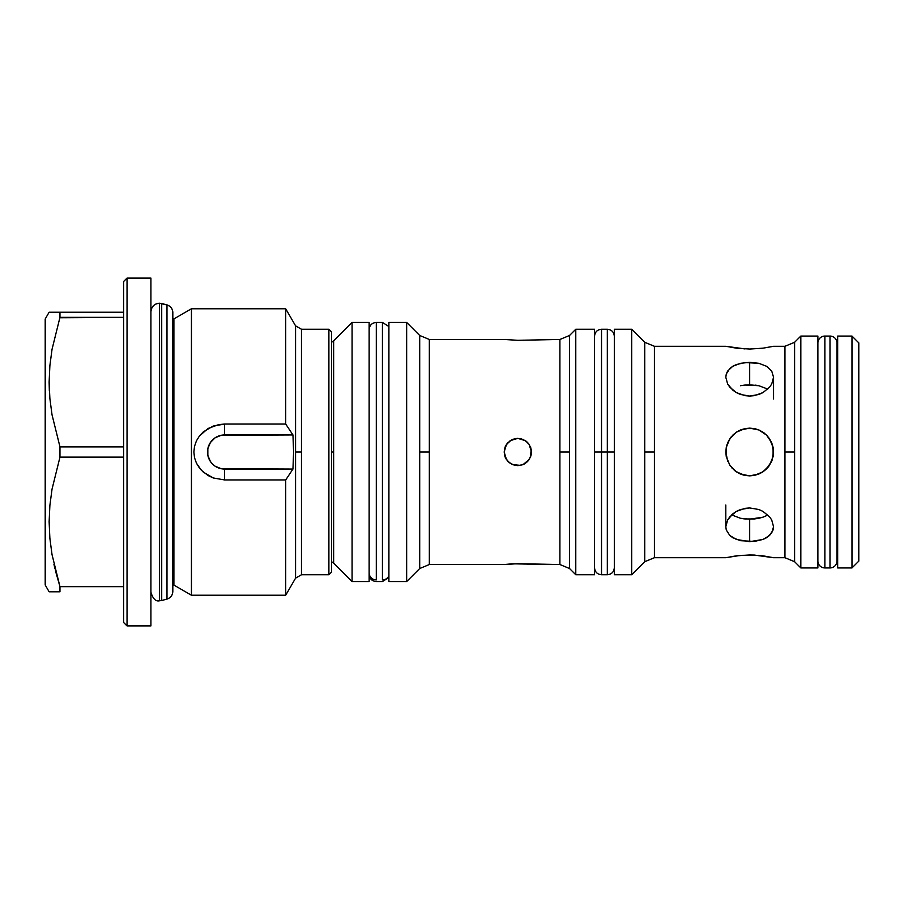 <?xml version="1.0" encoding="UTF-8"?>
<svg xmlns="http://www.w3.org/2000/svg" width="904" height="904" viewBox="0 0 904 904"><rect width="100%" height="100%" fill="white"/><g stroke="black" fill="none" stroke-linecap="round" stroke-linejoin="round"><path stroke-width="1.36" d="M531.45 564.525L559.904 564.525L559.904 452L569.543 452L569.543 568.526L575.78 574.752L594.538 574.752L594.538 329.248L575.78 329.248L575.78 574.752L594.538 574.752L594.538 329.248L575.78 329.248L569.543 335.474L569.543 568.526L575.78 574.752L575.78 329.248L569.543 335.474L569.543 452L559.904 452L559.904 339.475L517.811 340.299L504.172 339.475L429.343 339.475L429.343 452L419.705 452L419.705 335.474L406.653 322.423L406.653 581.577L419.705 568.526L419.705 335.474L406.653 322.423L388.912 322.423L388.912 581.577L406.653 581.577L406.653 322.423L388.912 322.423L388.912 581.577L406.653 581.577L419.705 568.526L419.705 452L429.343 452L429.343 564.525L504.172 564.525L517.811 563.7L559.904 564.525L559.904 339.475L517.811 340.299L504.172 339.475L429.343 339.475L429.343 564.525L504.172 564.525L511.935 563.847M301.473 574.752L328.898 574.752L331.632 572.029L331.632 452L333.632 452L333.632 563.113L352.085 581.577L369.137 581.577L369.137 322.423L352.085 322.423L333.632 340.887L333.632 563.113L352.085 581.577L352.085 322.423L352.085 581.577L369.137 581.577L369.137 322.423L352.085 322.423L333.632 340.887L333.632 452L331.632 452L331.632 331.971L328.898 329.248L328.898 574.752L331.632 572.029L331.632 331.971L328.898 329.248L301.473 329.248L301.473 574.752L328.898 574.752L328.898 329.248L301.473 329.248L301.473 574.752L295.563 578.164L295.563 452L301.473 452L295.563 452L295.563 325.835L285.72 308.784L285.72 424.066L292.952 434.948L293.597 452L292.952 469.052L285.72 479.934L285.72 595.216L295.563 578.164L295.563 325.835L301.473 329.248M744.986 348.921L725.81 346.288L654.406 346.288L654.406 452L644.755 452L644.755 342.3L631.704 329.248L614.313 329.248L614.313 574.752L631.704 574.752L631.704 329.248L631.704 574.752L644.755 561.7L644.755 342.3L631.704 329.248L614.313 329.248L614.313 574.752L631.704 574.752L644.755 561.7L644.755 452L654.406 452L654.406 557.712L725.81 557.712L736.398 555.824L749.687 554.977L762.953 555.824L773.553 557.712L784.954 557.712L784.954 346.288L773.553 346.288L762.965 348.176L749.687 349.023L736.41 348.176L725.81 346.288L654.406 346.288L654.406 557.712L725.81 557.712L740.071 555.429M740.523 555.384L754.354 555.079L773.553 557.712L784.954 557.712L784.954 452L794.593 452L794.593 561.7L800.831 567.938L817.883 567.938L817.883 336.062L800.831 336.062L800.831 567.938L817.883 567.938L817.883 336.062L800.831 336.062L794.593 342.3L794.593 561.7L800.831 567.938L800.831 336.062L794.593 342.3L794.593 452L784.954 452L784.954 346.288L773.553 346.288L762.965 348.176L750.015 349.023M172.822 319.462L173.896 318.92L173.896 452L172.822 452L173.896 452L173.896 585.08L191.445 595.216L285.72 595.216L285.72 479.934L224.565 479.934L213.276 477.967L203.411 472.216L199.49 468.08L196.462 463.198L194.541 457.808L193.874 452.045L194.518 446.339L196.417 440.892L199.422 436.01L203.366 431.829L213.231 426.044L224.565 424.066L285.72 424.066L285.72 308.784L191.445 308.784L191.445 595.216L191.445 308.784L173.896 318.92L173.896 585.08L172.822 584.538M515.133 438.621L520.467 438.621L525.382 440.655L529.145 444.406L531.19 449.322L531.19 454.655L529.156 459.571L525.405 463.334L520.489 465.379L515.156 465.379L510.24 463.345L506.477 459.594L504.432 454.678L504.432 449.344L506.466 444.429L510.218 440.666L515.133 438.621M512.963 439.254L517.811 438.361L510.218 440.666L506.477 444.406L508.172 442.35L505.212 446.768L504.172 452L506.466 444.429L511.404 439.954M505.212 457.232L504.172 452L506.466 459.571L505.212 457.232L508.161 461.639L505.212 457.232M509.076 462.475L512.579 464.599L508.217 461.695M522.659 464.746L517.811 465.639L512.591 464.599L520.478 465.379M505.765 445.593L504.455 449.231M512.579 464.599L511.946 464.317M512.579 563.813L527.088 564.085M744.986 508.342L749.687 507.935L758.84 509.517L762.942 511.381L769.519 516.76L771.722 519.992L773.553 526.727L773.089 529.97L769.53 535.53L762.976 539.439L749.687 541.688L736.421 539.451L729.844 535.541L726.274 529.981L725.81 526.761L727.63 520.003L729.833 516.783L736.387 511.404L740.523 509.517L749.687 507.935L758.84 509.517L762.942 511.381L769.519 516.76L771.722 519.992L773.553 526.727L771.733 532.919L766.569 537.722L762.976 539.439L754.388 541.439L740.523 540.694L732.805 537.722L729.844 535.541L726.274 529.981L725.81 526.761L727.63 520.003L732.794 513.856L736.387 511.404L744.986 508.342M744.964 385.059L758.863 385.714L767.767 389.093L758.863 385.714L749.687 384.833L749.687 362.312L758.84 363.306L766.558 366.278L771.722 371.058L773.553 377.25L771.733 383.997L769.53 387.217L762.976 392.596L758.851 394.483L749.687 396.065L745.02 395.658L736.421 392.618L732.805 390.144L727.641 384.008L725.81 377.273L726.274 374.03L727.63 371.081L732.794 366.278L736.387 364.561L744.986 362.56L758.84 363.306L766.558 366.278L771.722 371.058L773.553 377.239L771.733 383.997L769.53 387.217L762.976 392.596L754.388 395.658L749.687 396.065L740.523 394.483L736.421 392.618L729.844 387.24L727.641 384.008L725.81 377.273L726.274 374.03L729.833 368.47L732.794 366.278L740.523 363.318L749.687 362.312L749.687 384.833L745.111 385.047M757.801 429.558L749.687 428.134L744.964 428.598L754.343 428.586L758.84 429.954L766.558 435.118L771.722 442.824L773.089 447.31L773.089 456.667L769.53 465.255L762.965 471.831L754.365 475.402L749.687 475.866L745.02 475.414L736.421 471.843L729.856 465.289L726.285 456.689L726.274 447.333L729.833 438.745L736.398 432.168L740.512 429.965L749.687 428.134L740.512 429.965L744.998 428.598L736.41 432.157L740.523 429.954M728.613 440.79L726.285 447.299L725.81 452L726.274 456.678L729.844 465.277L734.523 470.43L740.5 474.035L749.687 475.866L740.534 474.046L736.421 471.843L729.856 465.289L726.285 456.689L726.274 447.333L729.833 438.745L736.41 432.168L732.816 435.118L728.624 440.768M735.076 470.882L735.89 471.481M732.579 468.645L732.003 468.035M736.376 432.18L739.054 430.632M727.031 444.474L725.81 452L726.274 456.678L729.822 465.232M745.009 385.047L740.5 385.714L745.009 385.047M740.579 348.616L741.201 348.673M740.534 518.297L731.607 514.907L740.5 518.286L749.687 519.167L749.687 541.688L749.687 519.167L762.942 517.19M754.444 555.09L749.348 554.977M745.009 518.952L754.252 518.952M836.98 552.932L837.658 552.932L836.98 552.932M837.658 351.068L836.98 351.068L837.658 351.068M837.658 567.938L851.975 567.938L851.975 336.062L837.658 336.062L837.658 567.938L851.975 567.938L858.8 561.113L858.8 342.887L851.975 336.062L851.975 567.938L858.8 561.113L858.8 342.887L851.975 336.062L837.658 336.062L837.658 567.938M127.035 625.907L150.911 625.907L150.911 278.093L127.035 278.093L127.035 625.907L127.035 278.093L123.622 281.506L123.622 622.494L127.035 625.907L123.622 622.494L123.622 281.506L127.035 278.093L150.911 278.093L150.911 625.907L127.035 625.907M50.341 591.804L49.132 591.804L45.2 584.99L45.2 319.01L49.132 312.196L45.2 319.01L45.2 584.99L49.132 591.804L59.969 591.804L59.969 586.685L52.014 554.525L49.867 538.196L49.132 521.71L49.889 505.347L52.036 489.143L59.969 457.119L59.969 446.881L52.014 414.721L49.867 398.393L49.132 381.906L49.889 365.544L52.036 349.339L59.969 317.315L59.969 312.196L49.132 312.196L59.969 312.196L59.969 317.315L123.622 317.315L59.834 317.733M49.347 390.923L49.132 382.29L49.347 390.923M123.622 312.196L59.969 312.196L123.622 312.196M59.969 317.315L52.036 349.339L49.889 365.544L49.132 381.906L49.867 398.393L52.014 414.721L59.969 446.881L123.622 446.881L59.969 446.881L59.969 457.119L123.622 457.119L59.969 457.119L52.036 489.143L49.889 505.347L49.132 521.71L49.867 538.196L52.014 554.525L59.969 586.685L59.969 591.804L49.878 591.804M53.765 591.804L52.036 591.804M53.935 564.265L54.997 568.853M55.449 570.729L59.969 586.685L55.449 570.729M123.622 586.685L59.969 586.685L123.622 586.685M59.969 591.804L55.438 591.804M49.132 312.196L55.449 312.196M218.813 424.564L224.565 424.066L224.565 434.948A17.052 17.052 0 0 0 207.513 452A17.052 17.052 0 0 0 224.565 469.052L224.565 479.934L213.276 477.967L208.089 475.549L201.343 470.238L196.462 463.198L194.541 457.808L193.874 452.045L194.518 446.339L196.417 440.892L199.422 436.01L208.044 428.473L218.813 424.564M173.896 318.92L191.445 308.784L285.72 308.784L295.563 325.835M295.563 578.164L285.72 595.216L191.445 595.216L173.896 585.08M292.952 434.948L224.565 434.948L224.565 424.066L285.72 424.066L292.952 434.948L221.231 435.276L215.084 437.818L210.383 442.531L207.841 448.678L207.841 455.322L210.383 461.469L212.508 464.057L215.084 466.181L221.231 468.724L292.952 469.052L293.597 452L292.952 434.948M224.565 469.052L224.565 479.934L285.72 479.934L292.952 469.052L224.565 469.052M766.569 515.619L762.953 517.19L766.558 515.619M763.044 517.156L758.897 518.274M744.297 518.873L742.805 518.681M740.5 518.286L744.964 518.941M755.077 385.127L756.569 385.319M754.399 475.402L749.687 475.866L754.365 475.402L758.851 474.035L749.687 475.866L754.365 475.402L762.987 471.82L758.851 474.035M766.355 469.074L771.711 461.187L768.931 466.114M772.366 459.424L771.564 461.537M760.479 473.289L766.569 468.871L769.53 465.255L773.089 456.701L773.553 452L773.067 456.814M771.711 442.813L773.553 452L773.089 447.322L769.541 438.768M766.773 435.344L767.36 435.965M764.343 433.163L763.484 432.519M760.546 430.745L759.654 430.315M754.377 428.598L749.687 428.134L758.874 429.976L755.428 428.835M731.291 436.779L730.432 437.886M726.307 447.186L727.799 442.463M738.828 473.255L739.721 473.685M741.562 474.442L743.935 475.165M768.095 467.187L769.496 465.311M744.986 475.402L749.687 475.866M729.856 438.7L727.652 442.813M749.687 428.134L744.998 428.598M758.795 555.384L758.162 555.327M754.365 518.952L758.851 518.286M771.722 461.176L773.553 451.966M769.507 438.711L771.722 442.824L766.558 435.118L769.519 438.722M762.942 432.157L766.558 435.118L758.874 429.965L762.942 432.157M773.089 447.322L771.722 442.824L773.553 452L773.089 447.333M762.953 471.843L766.558 468.882M738.975 473.334L740.512 474.035M725.81 451.763L727.641 461.153M760.4 430.666L758.851 429.965M773.553 377.273L773.553 398.958M725.81 526.727L725.81 505.042M514.093 465.119L514.851 465.311M529.156 459.571L523.032 464.599L527.45 461.65L530.411 457.221L531.19 449.333L531.45 452L529.145 444.418L531.45 452L530.411 457.232L531.168 454.768M526.557 441.536L525.665 440.847M521.529 438.881L520.772 438.689M525.405 440.666L527.461 442.361L523.043 439.4L517.811 438.361L525.484 440.723M523.676 439.683L523.077 439.412M530.738 447.661L530.411 446.779M527.258 461.842L530.388 457.277M524.207 464.046L525.393 463.334M504.884 456.339L505.212 457.221M504.432 449.322L505.212 446.768M515.144 438.621L517.811 438.361M527.461 564.107L530.411 564.401M523.043 340.186L523.687 340.153M527.45 461.65L529.145 459.594M527.45 442.35L529.145 444.406M529.156 444.429L527.394 442.305M517.811 465.639L523.032 464.599M530.829 456.068L530.998 455.469M829.985 336.062A6.995 6.995 0 0 1 836.98 342.932A6.995 6.995 0 0 0 829.985 336.062L824.866 336.062L824.866 567.938A6.995 6.995 0 0 1 817.883 561.068A6.995 6.995 0 0 0 824.866 567.938L829.985 567.938L829.985 336.062L829.985 567.938L824.866 567.938L824.866 336.062A6.995 6.995 0 0 0 817.883 342.932A6.995 6.995 0 0 1 824.866 336.062L829.985 336.062M836.98 561.068A6.995 6.995 0 0 1 829.985 567.938A6.995 6.995 0 0 0 836.98 561.068M150.911 311.79C151.488 306.512 154.347 303.654 159.488 303.202L159.488 303.337A8.588 8.577 0 0 1 161.714 303.631L161.714 600.505L166.991 599.092L166.991 305.032A7.865 7.865 0 0 1 172.822 312.49A7.865 7.865 180 0 0 166.991 305.032L166.991 599.092L161.714 600.505L161.714 303.631A8.588 8.577 180 0 0 159.488 303.337L166.991 304.908L161.714 303.495M150.911 311.914A8.588 8.577 0 0 1 159.488 303.337A8.588 8.577 180 0 0 150.911 311.914M159.488 600.663L159.488 303.337L159.488 600.663M388.912 575.848A7.164 7.074 180 0 1 382.437 579.905L382.437 322.423L376.301 322.423L376.301 579.905A7.164 7.074 180 0 1 369.137 572.978A7.164 7.074 -0 0 0 376.301 579.905L376.301 322.423L382.437 322.423L382.437 579.905A7.164 7.074 -0 0 0 388.912 575.848M376.301 581.577L382.437 581.577L376.301 581.577C371.962 581.159 369.578 578.775 369.137 574.413M601.522 574.752L607.318 574.752L607.318 329.248L607.318 452L594.538 452L601.522 452L601.522 329.248L601.522 574.752C597.284 574.345 594.956 572.017 594.538 567.768M607.318 329.248L601.522 329.248L601.522 452L614.313 452L607.318 452L607.318 574.752L607.318 329.248C611.556 329.655 613.884 331.983 614.313 336.231M601.522 452L601.522 574.752L601.522 452M429.343 339.475L419.705 335.474M569.543 335.474L559.904 339.475M333.632 340.887L331.632 342.266M654.406 346.288L644.755 342.3M794.593 342.3L784.954 346.288M150.979 310.693L150.911 309.462M784.954 557.712L794.593 561.7M644.755 561.7L654.406 557.712M331.632 561.734L333.632 563.113M559.904 564.525L569.543 568.526M419.705 568.526L429.343 564.525M836.98 560.943L836.98 343.057M166.991 304.908C170.63 306.117 172.574 308.659 172.822 312.513L172.822 591.487C172.574 595.341 170.63 597.883 166.991 599.092M150.911 592.21L150.911 592.21C152.912 598.81 155.77 601.68 159.488 600.798L161.714 600.505M382.437 581.577L388.912 577.464M376.301 322.423C371.962 322.841 369.578 325.225 369.137 329.587M382.437 322.423L388.912 326.536M601.522 329.248C597.284 329.655 594.956 331.983 594.538 336.231M607.318 574.752C611.556 574.345 613.884 572.017 614.313 567.768"/></g></svg>
